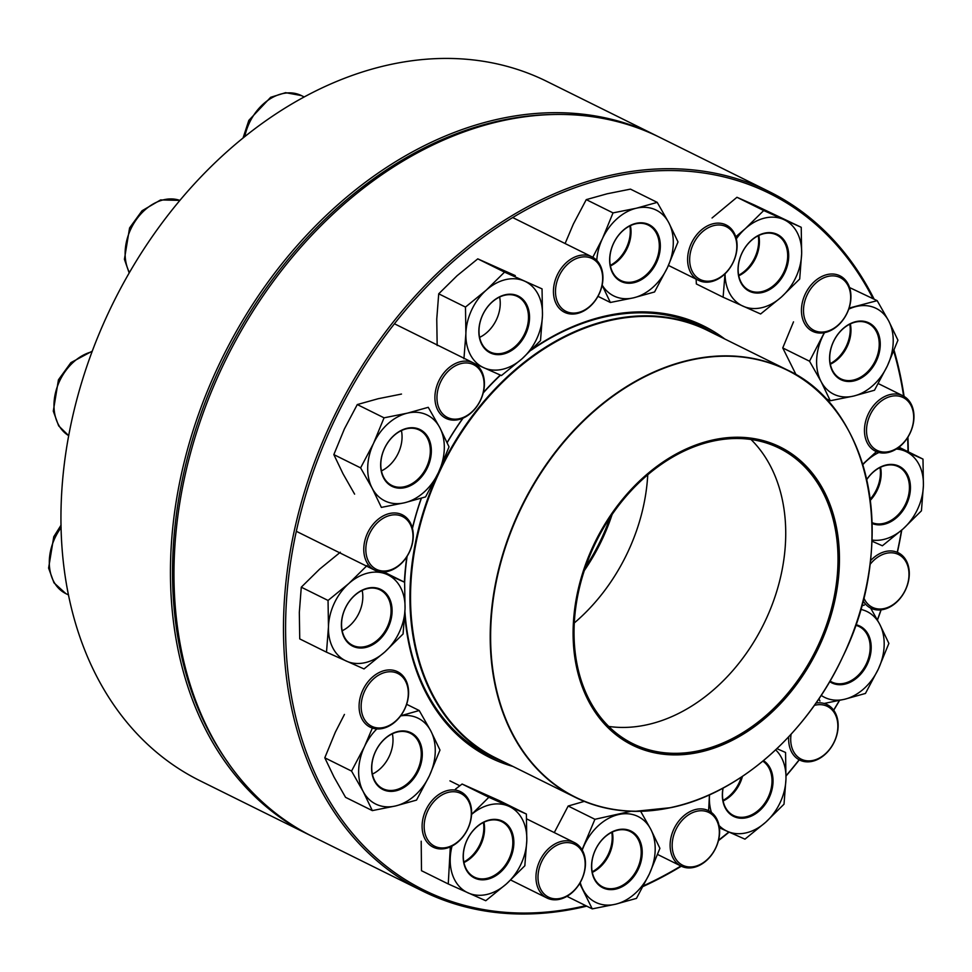 <?xml version="1.0" encoding="UTF-8"?>
<svg xmlns="http://www.w3.org/2000/svg" width="972" height="972" viewBox="0 0 972 972"><rect width="100%" height="100%" fill="white"/><g stroke="black" fill="none" stroke-linecap="round" stroke-linejoin="round"><path stroke-width="1.46" d="M478.856 330.444A31.663 23.535 -63.6 0 1 517.614 295.755A31.663 23.535 -63.6 0 1 516.083 347.089A31.663 23.535 -63.6 0 1 478.856 330.444M474.871 363.735L501.443 375.557L522.171 358.668A47.871 35.575 116.4 0 0 542.473 315.329A47.871 35.575 116.4 0 0 524.479 281.09A47.871 35.575 116.4 0 0 486.194 290.191A47.871 35.575 116.4 0 0 465.892 333.53A47.871 35.575 116.4 0 0 483.874 367.768A47.871 35.575 116.4 0 0 522.171 358.668L540.505 340.601L542.473 315.329L542.048 288.878L504.541 272.124L486.194 290.191L465.479 307.079L465.892 333.53L463.936 358.802M515.294 275.623L477.774 258.856L504.541 272.124M477.774 258.856L457.059 275.744L438.712 293.811L465.479 307.079M438.712 293.811L436.756 319.083L437.169 345.534M499.608 297.043A30.934 22.988 -63.6 0 1 479.621 337.369M479.002 330.091A30.934 22.988 116.4 0 0 490.01 351.925A30.934 22.988 116.4 0 0 524.333 334.417A30.934 22.988 116.4 0 0 517.481 296.496A30.934 22.988 116.4 0 0 492.44 301.794A30.934 22.988 116.4 0 0 479.002 330.091M585.448 864.412A30.934 22.988 -63.6 0 1 572.01 892.697A30.934 22.988 -63.6 0 1 546.969 898.007A30.934 22.988 -63.6 0 1 535.973 876.161A30.934 22.988 -63.6 0 1 549.411 847.876A30.934 22.988 -63.6 0 1 574.44 842.578A30.934 22.988 -63.6 0 1 585.448 864.412M585.156 865.129A29.452 21.894 116.4 0 0 550.529 849.649A29.452 21.894 116.4 0 0 549.095 897.399A29.452 21.894 116.4 0 0 585.156 865.129M383.624 477.981A31.663 23.535 -63.6 0 1 406.891 428.324A31.663 23.535 -63.6 0 1 427.498 467.556A31.663 23.535 -63.6 0 1 383.624 477.981M438.493 472.465A47.871 35.575 116.4 0 0 439.83 427.68A47.871 35.575 116.4 0 0 407.341 413.161A47.871 35.575 116.4 0 0 373.515 443.439A47.871 35.575 116.4 0 0 372.179 488.223A47.871 35.575 116.4 0 0 404.668 502.743A47.871 35.575 116.4 0 0 438.493 472.465L449.028 446.853L439.83 427.68L428.251 407.317L407.341 413.161L384.049 417.826L373.515 443.439L360.6 467.872L372.179 488.223L381.376 507.408L404.668 502.743L425.578 496.899L438.493 472.465M401.497 394.061L378.205 398.714L357.283 404.559L384.049 417.826M357.283 404.559L344.367 428.992L333.846 454.604L360.6 467.872M333.846 454.604L343.031 473.789L354.61 494.141M401.424 430.572A30.934 22.988 -63.6 0 1 381.437 470.898M383.709 477.301A30.934 22.988 116.4 0 0 391.825 485.441A30.934 22.988 116.4 0 0 426.161 467.945A30.934 22.988 116.4 0 0 419.297 430.025A30.934 22.988 116.4 0 0 388.946 441.057A30.934 22.988 116.4 0 0 383.709 477.301M716.729 818.849A30.934 22.988 -63.6 0 1 711.48 855.081A30.934 22.988 -63.6 0 1 681.129 866.125A30.934 22.988 -63.6 0 1 673.013 857.972A30.934 22.988 -63.6 0 1 678.262 821.741A30.934 22.988 -63.6 0 1 708.6 810.697A30.934 22.988 -63.6 0 1 716.729 818.849M716.571 820.222A29.452 21.894 116.4 0 0 675.759 829.918A29.452 21.894 116.4 0 0 694.931 866.417A29.452 21.894 116.4 0 0 716.571 820.222M353.322 646.477A31.663 23.535 -63.6 0 1 354.853 595.156A31.663 23.535 -63.6 0 1 392.081 611.789A31.663 23.535 -63.6 0 1 353.322 646.477M340.346 552.23L319.63 569.118L301.284 587.185L299.327 612.457L299.74 638.908L326.507 652.176L364.026 668.93L384.742 652.042L403.076 633.975L405.045 608.703A47.871 35.575 116.4 0 0 387.05 574.464A47.871 35.575 116.4 0 0 348.766 583.565A47.871 35.575 116.4 0 0 328.463 626.904A47.871 35.575 116.4 0 0 346.457 661.142A47.871 35.575 116.4 0 0 384.742 652.042A47.871 35.575 116.4 0 0 405.045 608.703L404.619 582.252L381.498 571.973M367.112 565.497L348.766 583.565L328.05 600.453L328.463 626.904L326.507 652.176M301.284 587.185L328.05 600.453M383.891 571.986L404.619 582.252M362.179 590.417A30.934 22.988 -63.6 0 1 342.193 630.743M353.201 645.59A30.934 22.988 116.4 0 0 387.111 627.377A30.934 22.988 116.4 0 0 380.052 589.87A30.934 22.988 116.4 0 0 345.716 607.379A30.934 22.988 116.4 0 0 352.581 645.299A30.934 22.988 116.4 0 0 353.201 645.59M816.018 703.048A30.934 22.988 -63.6 0 1 826.516 704.323A30.934 22.988 -63.6 0 1 827.136 704.615A30.934 22.988 -63.6 0 1 834.195 742.122A30.934 22.988 -63.6 0 1 800.284 760.335A30.934 22.988 -63.6 0 1 799.664 760.043A30.934 22.988 -63.6 0 1 788.729 736.8M791.099 734.237A29.452 21.894 116.4 0 0 807.125 760.821A29.452 21.894 116.4 0 0 835.677 738.307A29.452 21.894 116.4 0 0 826.771 706.097A29.452 21.894 116.4 0 0 814.366 705.393M396.066 790.783A31.663 23.535 -63.6 0 1 375.459 751.55A31.663 23.535 -63.6 0 1 419.333 741.126A31.663 23.535 -63.6 0 1 396.066 790.783M376.832 728.927A47.871 35.575 116.4 0 0 364.464 746.642A47.871 35.575 116.4 0 0 363.127 791.427A47.871 35.575 116.4 0 0 395.616 805.946A47.871 35.575 116.4 0 0 429.442 775.68A47.871 35.575 116.4 0 0 430.778 730.883A47.871 35.575 116.4 0 0 400.61 715.902M372.361 728.064L364.464 746.642L351.548 771.075L363.127 791.427L372.325 810.612L395.616 805.946L416.526 800.102L429.442 775.68L439.976 750.068L430.778 730.883L419.211 710.52L400.695 715.781M344.44 714.432L335.328 732.195L324.794 757.808L351.548 771.075M406.636 704.299L419.211 710.52M324.794 757.808L333.991 776.993L345.558 797.344L372.325 810.612M392.372 733.775A30.934 22.988 -63.6 0 1 372.385 774.101M395.653 789.884A30.934 22.988 116.4 0 0 420.074 763.19A30.934 22.988 116.4 0 0 410.245 733.228A30.934 22.988 116.4 0 0 375.921 750.736A30.934 22.988 116.4 0 0 382.774 788.657A30.934 22.988 116.4 0 0 395.653 789.884M870.426 560.795A30.934 22.988 -63.6 0 1 885.395 551.525A30.934 22.988 -63.6 0 1 898.274 552.752A30.934 22.988 -63.6 0 1 908.103 582.714A30.934 22.988 -63.6 0 1 883.669 609.408A30.934 22.988 -63.6 0 1 870.803 608.18A30.934 22.988 -63.6 0 1 863.051 600.708M863.78 597.78A29.452 21.894 116.4 0 0 891.494 605.641A29.452 21.894 116.4 0 0 908.844 571.305A29.452 21.894 116.4 0 0 886.245 553.335A29.452 21.894 116.4 0 0 869.976 564.525M656.209 135.606L546.701 81.344A390.307 290.057 116.4 0 0 108.463 312.68A390.307 290.057 116.4 0 0 200.062 780.771L309.558 835.045A390.307 290.057 -63.6 0 1 217.959 366.954A390.307 290.057 -63.6 0 1 656.209 135.606A390.307 290.057 -63.6 0 1 657.971 136.493M311.332 835.908A390.307 290.057 -63.6 0 1 309.558 835.045M549.763 114.575A388.836 288.963 116.4 0 0 219.842 367.841A388.836 288.963 116.4 0 0 228.359 763.081M467.86 828.8A30.934 22.988 -63.6 0 1 433.123 847.134A30.934 22.988 -63.6 0 1 425.87 810.041A30.934 22.988 -63.6 0 1 460.594 791.706A30.934 22.988 -63.6 0 1 467.86 828.8M467.739 828.788A29.452 21.894 116.4 0 0 448.566 792.289A29.452 21.894 116.4 0 0 426.927 838.484A29.452 21.894 116.4 0 0 467.739 828.788M585.509 567.053A164.961 122.594 116.4 0 0 610.076 517.493M504.954 762.485A238.978 177.597 -63.6 0 1 495.088 758.087A238.978 177.597 -63.6 0 1 439.004 471.493A238.978 177.597 -63.6 0 1 707.324 329.848A238.978 177.597 -63.6 0 1 716.801 335.036M593.37 545.596A166.358 123.626 -63.6 0 1 823.855 490.836A166.358 123.626 -63.6 0 1 701.638 751.721A166.358 123.626 -63.6 0 1 593.37 545.596M594.074 545.912A165.325 122.861 -63.6 0 1 823.126 491.492A165.325 122.861 -63.6 0 1 701.675 750.749A165.325 122.861 -63.6 0 1 594.074 545.912M594.111 545.912A164.888 122.533 -63.6 0 1 779.24 448.177A164.888 122.533 -63.6 0 1 815.812 650.329A164.888 122.533 -63.6 0 1 632.808 743.653A164.888 122.533 -63.6 0 1 594.111 545.912M612.129 514.443A164.961 122.594 -63.6 0 1 584.33 570.54M894.082 350.333A390.307 290.057 -63.6 0 1 900.291 375.168A390.307 290.057 -63.6 0 1 904.094 396.43M907.933 437.121A390.307 290.057 -63.6 0 1 908.285 451.81M901.749 530.08A390.307 290.057 -63.6 0 1 897.411 552.327M881.118 609.857A390.307 290.057 -63.6 0 1 877.461 620.051M839.541 700.423A390.307 290.057 -63.6 0 1 833.697 710.24M799.288 759.861A390.307 290.057 -63.6 0 1 786.044 776.021M729.097 832.117A390.307 290.057 -63.6 0 1 718.442 840.634M681.299 866.21A390.307 290.057 -63.6 0 1 643.1 886.476M586.736 906.147A390.307 290.057 -63.6 0 1 422.589 891.057A390.307 290.057 -63.6 0 1 336.02 412.541A390.307 290.057 -63.6 0 1 769.229 191.63A390.307 290.057 -63.6 0 1 874.12 299.145M769.229 191.63L659.733 137.356A390.307 290.057 116.4 0 0 226.525 358.267A390.307 290.057 116.4 0 0 313.093 836.795L422.589 891.057M903.632 396.151A388.836 288.963 116.4 0 0 900.023 376.237A388.836 288.963 116.4 0 0 893.742 351.171M872.978 298.586A388.836 288.963 116.4 0 0 502.597 223.864A388.836 288.963 116.4 0 0 288.465 676.488A388.836 288.963 116.4 0 0 585.764 905.673M643.488 885.759A388.836 288.963 116.4 0 0 680.898 866.003M718.551 840.185A388.836 288.963 116.4 0 0 728.83 831.996M786.044 775.753A388.836 288.963 116.4 0 0 799.154 759.788M833.624 710.143A388.836 288.963 116.4 0 0 839.383 700.46M877.376 619.905A388.836 288.963 116.4 0 0 880.984 609.881M897.253 552.254A388.836 288.963 116.4 0 0 901.53 530.275M907.982 451.664A388.836 288.963 116.4 0 0 907.617 437.607M512.9 766.422A240.813 178.957 -63.6 0 1 404.789 614.668M404.388 582.143A240.813 178.957 -63.6 0 1 406.855 556.701M412.371 528.124A240.813 178.957 -63.6 0 1 421.265 498.247M447.108 442.552A240.813 178.957 -63.6 0 1 462.891 418.203M483.278 392.639A240.813 178.957 -63.6 0 1 500.301 375.058M532.595 348.802A240.813 178.957 -63.6 0 1 724.748 338.973M463.826 861.97A31.663 23.535 116.4 0 0 483.412 822.47M712.002 332.29A239.343 177.864 116.4 0 0 702.197 326.896A239.343 177.864 116.4 0 0 531.259 350.139M500.519 375.156A239.343 177.864 116.4 0 0 483.193 393.004M463.122 418.094A239.343 177.864 116.4 0 0 447.169 442.685M421.411 498.199A239.343 177.864 116.4 0 0 412.444 528.452M407.11 556.288A239.343 177.864 116.4 0 0 404.631 582.483M404.935 611.728A239.343 177.864 116.4 0 0 489.633 755.791A239.343 177.864 116.4 0 0 499.851 760.335M592.203 871.799A31.663 23.535 116.4 0 0 611.789 832.299M723.01 800.393A31.663 23.535 116.4 0 0 741.296 777.163M870.159 499.219A31.663 23.535 116.4 0 0 880.012 467.508M830.234 363.662A31.663 23.535 116.4 0 0 849.82 324.162M738.684 275.222A31.663 23.535 116.4 0 0 758.257 235.722M610.307 265.392A31.663 23.535 116.4 0 0 629.88 225.893M613.49 243.413A31.663 23.535 -63.6 0 1 657.364 232.988A31.663 23.535 -63.6 0 1 634.096 282.645A31.663 23.535 -63.6 0 1 613.49 243.413M602.154 285.063A47.871 35.575 116.4 0 0 633.647 297.809A47.871 35.575 116.4 0 0 667.472 267.531A47.871 35.575 116.4 0 0 668.809 222.746A47.871 35.575 116.4 0 0 636.32 208.227A47.871 35.575 116.4 0 0 602.494 238.505A47.871 35.575 116.4 0 0 596.772 260.399M597.962 296.326L610.355 302.474L633.647 297.809L654.557 291.965L667.472 267.531L678.006 241.919L668.809 222.746L657.23 202.383L636.32 208.227L613.028 212.892L602.494 238.505L592.798 257.288M613.028 212.892L586.262 199.625L607.184 193.78L630.476 189.127L657.23 202.383M602.13 285.173L610.355 302.474M586.262 199.625L573.359 224.058L565.109 243.535M630.403 225.638A30.934 22.988 -63.6 0 1 610.416 265.964M613.551 243.425A30.934 22.988 116.4 0 0 620.804 280.507A30.934 22.988 116.4 0 0 655.14 263.011A30.934 22.988 116.4 0 0 648.275 225.091A30.934 22.988 116.4 0 0 613.551 243.425M395.458 721.564A30.934 22.988 -63.6 0 1 370.101 727.141A30.934 22.988 -63.6 0 1 372.215 677.314A30.934 22.988 -63.6 0 1 397.572 671.725A30.934 22.988 -63.6 0 1 395.458 721.564M395.786 720.945A29.452 21.894 116.4 0 0 397.22 673.195A29.452 21.894 116.4 0 0 361.159 705.465A29.452 21.894 116.4 0 0 395.786 720.945M751.465 240.193A31.663 23.535 -63.6 0 1 788.693 256.827A31.663 23.535 -63.6 0 1 749.934 291.515A31.663 23.535 -63.6 0 1 751.465 240.193M725.051 273.788A47.871 35.575 116.4 0 0 743.058 306.192A47.871 35.575 116.4 0 0 781.342 297.092A47.871 35.575 116.4 0 0 801.645 253.753A47.871 35.575 116.4 0 0 783.663 219.514A47.871 35.575 116.4 0 0 745.378 228.602A47.871 35.575 116.4 0 0 736.326 238.869M696.122 279.134L696.353 283.958L723.107 297.213L760.626 313.98L781.342 297.092L799.689 279.025L801.645 253.753L801.232 227.302L763.713 210.535L745.378 228.602L735.755 236.804M763.713 210.535L736.958 197.28L754.527 205.068L801.232 227.302M725.015 273.825L723.107 297.213M736.958 197.28L712.051 217.995M758.78 235.467A30.934 22.988 -63.6 0 1 738.793 275.793M751.295 240.509A30.934 22.988 116.4 0 0 749.181 290.349A30.934 22.988 116.4 0 0 783.517 272.84A30.934 22.988 116.4 0 0 776.652 234.92A30.934 22.988 116.4 0 0 751.295 240.509M387.658 571.427A30.934 22.988 -63.6 0 1 374.791 570.2A30.934 22.988 -63.6 0 1 364.962 540.238A30.934 22.988 -63.6 0 1 389.383 513.544A30.934 22.988 -63.6 0 1 402.262 514.771A30.934 22.988 -63.6 0 1 412.092 544.733A30.934 22.988 -63.6 0 1 387.658 571.427M388.581 570.479A29.452 21.894 116.4 0 0 410.22 524.285A29.452 21.894 116.4 0 0 369.409 533.993A29.452 21.894 116.4 0 0 388.581 570.479M855.797 321.659A31.663 23.535 -63.6 0 1 876.404 360.891A31.663 23.535 -63.6 0 1 832.53 371.316A31.663 23.535 -63.6 0 1 855.797 321.659M824.535 332.643A47.871 35.575 116.4 0 0 822.421 336.774A47.871 35.575 116.4 0 0 821.085 381.559A47.871 35.575 116.4 0 0 853.574 396.078A47.871 35.575 116.4 0 0 887.4 365.812A47.871 35.575 116.4 0 0 888.736 321.015A47.871 35.575 116.4 0 0 856.247 306.496A47.871 35.575 116.4 0 0 848.738 309.145M825.313 398.277L830.282 400.743L853.574 396.078L874.496 390.234L887.4 365.812L897.934 340.2L888.736 321.015L877.169 300.652L849.091 308.1M793.504 321.853L782.752 347.94L809.518 361.207L821.085 381.559L830.282 400.743M782.752 347.94L796.117 374.803M824.292 332.691L809.518 361.207M849.552 287.542L877.169 300.652M850.342 323.907A30.934 22.988 -63.6 0 1 830.355 364.233M855.336 322.133A30.934 22.988 116.4 0 0 830.914 348.827A30.934 22.988 116.4 0 0 840.731 378.788A30.934 22.988 116.4 0 0 875.067 361.28A30.934 22.988 116.4 0 0 868.203 323.36A30.934 22.988 116.4 0 0 855.336 322.133M446.549 418.628A30.934 22.988 -63.6 0 1 445.929 418.337A30.934 22.988 -63.6 0 1 438.87 380.83A30.934 22.988 -63.6 0 1 472.781 362.617A30.934 22.988 -63.6 0 1 473.4 362.908A30.934 22.988 -63.6 0 1 480.46 400.415A30.934 22.988 -63.6 0 1 446.549 418.628M448.056 417.729A29.452 21.894 116.4 0 0 484.105 385.459A29.452 21.894 116.4 0 0 449.477 369.992A29.452 21.894 116.4 0 0 448.056 417.729M866.696 479.56A31.663 23.535 -63.6 0 1 898.541 465.977A31.663 23.535 -63.6 0 1 906.718 503.994A31.663 23.535 -63.6 0 1 872.054 523.471M871.981 540.043A47.871 35.575 116.4 0 0 903.097 528.889A47.871 35.575 116.4 0 0 923.4 485.55A47.871 35.575 116.4 0 0 905.418 451.3A47.871 35.575 116.4 0 0 896.366 449.028M878.931 452.502A47.871 35.575 116.4 0 0 867.121 460.4A47.871 35.575 116.4 0 0 862.796 464.725M871.933 541.161L882.382 545.778L903.097 528.889L921.444 510.81L923.4 485.55L922.987 459.1L897.958 447.958M876.416 451.652L862.674 464.3M898.979 447.193L922.987 459.1M880.535 467.253A30.934 22.988 -63.6 0 1 870.304 500.337M872.03 522.632A30.934 22.988 116.4 0 0 905.612 503.909A30.934 22.988 116.4 0 0 898.407 466.706A30.934 22.988 116.4 0 0 897.788 466.414A30.934 22.988 116.4 0 0 866.72 479.646M556.336 304.102A30.934 22.988 -63.6 0 1 561.573 267.871A30.934 22.988 -63.6 0 1 591.924 256.827A30.934 22.988 -63.6 0 1 600.052 264.979A30.934 22.988 -63.6 0 1 594.803 301.211A30.934 22.988 -63.6 0 1 564.453 312.255A30.934 22.988 -63.6 0 1 556.336 304.102M558.256 303.604A29.452 21.894 116.4 0 0 599.068 293.909A29.452 21.894 116.4 0 0 579.895 257.41A29.452 21.894 116.4 0 0 558.256 303.604M855.846 624.692A31.663 23.535 -63.6 0 1 868.239 634.473A31.663 23.535 -63.6 0 1 861.872 672.831A31.663 23.535 -63.6 0 1 829.699 681.639M821.206 695.369A47.871 35.575 116.4 0 0 844.522 699.281A47.871 35.575 116.4 0 0 878.36 669.015A47.871 35.575 116.4 0 0 879.696 624.218A47.871 35.575 116.4 0 0 860.682 609.383M824.608 703.364L844.522 699.281L865.444 693.449L878.36 669.015L888.882 643.403L879.696 624.218L870.657 608.108M818.922 698.795L819.955 701.055M864.424 605.021L861.678 605.835M830.039 681.056A30.934 22.988 116.4 0 0 831.692 681.992A30.934 22.988 116.4 0 0 862.03 670.947A30.934 22.988 116.4 0 0 867.279 634.716A30.934 22.988 116.4 0 0 859.163 626.563A30.934 22.988 116.4 0 0 855.639 625.275M687.617 258.54A30.934 22.988 -63.6 0 1 701.055 230.255A30.934 22.988 -63.6 0 1 726.084 224.945A30.934 22.988 -63.6 0 1 737.092 246.791A30.934 22.988 -63.6 0 1 723.642 275.076A30.934 22.988 -63.6 0 1 698.613 280.373A30.934 22.988 -63.6 0 1 687.617 258.54M689.67 258.698A29.452 21.894 116.4 0 0 724.298 274.177A29.452 21.894 116.4 0 0 725.732 226.427A29.452 21.894 116.4 0 0 689.67 258.698M763.494 760.639A31.663 23.535 -63.6 0 1 773.019 781.998A31.663 23.535 -63.6 0 1 744.321 818.096A31.663 23.535 -63.6 0 1 723.022 788.122M709.511 794.804A47.871 35.575 116.4 0 0 709.402 797.113A47.871 35.575 116.4 0 0 711.431 812.458M719.037 825.495A47.871 35.575 116.4 0 0 727.384 831.352A47.871 35.575 116.4 0 0 765.669 822.263A47.871 35.575 116.4 0 0 785.971 778.924A47.871 35.575 116.4 0 0 775.668 749.874M719.402 827.779L744.953 839.152L765.669 822.263L784.015 804.184L785.971 778.924L785.558 752.474L776.956 748.671M709.451 794.829L708.624 810.709M742.462 776.397A30.934 22.988 -63.6 0 1 723.119 800.964M723.119 788.073A30.934 22.988 116.4 0 0 733.508 815.508A30.934 22.988 116.4 0 0 758.537 810.211A30.934 22.988 116.4 0 0 771.987 781.913A30.934 22.988 116.4 0 0 762.85 761.161M805.205 294.151A30.934 22.988 -63.6 0 1 839.929 275.817A30.934 22.988 -63.6 0 1 847.195 312.911A30.934 22.988 -63.6 0 1 812.458 331.245A30.934 22.988 -63.6 0 1 805.205 294.151M807.088 295.038A29.452 21.894 116.4 0 0 826.261 331.537A29.452 21.894 116.4 0 0 847.9 285.343A29.452 21.894 116.4 0 0 807.088 295.038M638.373 869.029A31.663 23.535 -63.6 0 1 594.512 879.453A31.663 23.535 -63.6 0 1 617.767 829.796A31.663 23.535 -63.6 0 1 638.373 869.029M580.223 882.527A47.871 35.575 116.4 0 0 583.054 889.708A47.871 35.575 116.4 0 0 615.543 904.215A47.871 35.575 116.4 0 0 649.369 873.95A47.871 35.575 116.4 0 0 650.705 829.152A47.871 35.575 116.4 0 0 618.216 814.633A47.871 35.575 116.4 0 0 584.391 844.911A47.871 35.575 116.4 0 0 582.228 850.111M579.677 883.451L592.252 908.881L615.543 904.215L636.466 898.383L649.369 873.95L659.903 848.337L650.705 829.152L640.657 811.316M566.955 896.342L592.252 908.881M584.281 801.378L568.17 806.031L594.925 819.299L582.046 849.795M568.17 806.031L554.283 832.579M631.035 811.256L594.925 819.299M612.311 832.044A30.934 22.988 -63.6 0 1 609.177 854.582A30.934 22.988 -63.6 0 1 592.325 872.37M637.438 868.591A30.934 22.988 116.4 0 0 630.172 831.497A30.934 22.988 116.4 0 0 595.848 849.006A30.934 22.988 116.4 0 0 602.713 886.926A30.934 22.988 116.4 0 0 637.438 868.591M877.595 401.387A30.934 22.988 -63.6 0 1 902.952 395.798A30.934 22.988 -63.6 0 1 900.837 445.638A30.934 22.988 -63.6 0 1 875.48 451.227A30.934 22.988 -63.6 0 1 877.595 401.387M879.028 402.882A29.452 21.894 116.4 0 0 877.607 450.619A29.452 21.894 116.4 0 0 913.668 418.361A29.452 21.894 116.4 0 0 879.028 402.882M500.41 872.249A31.663 23.535 -63.6 0 1 463.182 855.615A31.663 23.535 -63.6 0 1 501.941 820.927A31.663 23.535 -63.6 0 1 500.41 872.249M452.053 846.053A47.871 35.575 116.4 0 0 450.218 858.689A47.871 35.575 116.4 0 0 468.2 892.94A47.871 35.575 116.4 0 0 506.497 883.84A47.871 35.575 116.4 0 0 526.8 840.501A47.871 35.575 116.4 0 0 508.806 806.262A47.871 35.575 116.4 0 0 471.566 814.439L488.855 797.283L462.101 784.027L455.443 789.155M450.303 846.904L448.262 883.961L485.769 900.728L506.497 883.84L524.831 865.773L526.8 840.501L526.374 814.05L488.855 797.283M421.192 841.217L421.496 870.705L448.262 883.961M462.101 784.027L499.62 800.782L526.374 814.05M483.935 822.215A30.934 22.988 -63.6 0 1 471.432 857.498A30.934 22.988 -63.6 0 1 463.948 862.541M499.693 871.507A30.934 22.988 116.4 0 0 501.795 821.668A30.934 22.988 116.4 0 0 467.471 839.176A30.934 22.988 116.4 0 0 474.336 877.096A30.934 22.988 116.4 0 0 499.693 871.507M701.82 798.024A238.529 177.269 -63.6 0 1 575.23 797.319L495.55 757.82A238.529 177.269 -63.6 0 1 439.575 471.76A238.529 177.269 -63.6 0 1 707.397 330.383L787.077 369.87A238.529 177.269 -63.6 0 1 864.315 470.169M575.23 797.319A238.529 177.269 -63.6 0 1 519.255 511.248A238.529 177.269 -63.6 0 1 787.077 369.87C871.702 408.398 898.189 543.883 843.149 655.991A238.31 177.098 116.4 0 0 782.46 367.938A238.31 177.098 116.4 0 0 519.631 511.43A238.31 177.098 116.4 0 0 580.308 799.47A238.31 177.098 116.4 0 0 843.137 655.979C807.574 733.35 738.975 793.772 670.887 807.647L634.838 811.353C613.466 811.061 593.6 806.371 575.23 797.319M751.004 439.478A164.888 122.533 -63.6 0 1 763.542 624.425A164.888 122.533 -63.6 0 1 608.776 726.448M647.753 474.749A164.961 122.594 -63.6 0 1 574.318 622.931M61.114 527.565A46.401 34.482 116.4 0 0 65.829 593.6L53.97 582.811L48.6 568.098L53.764 536.751L61.066 525.135M92.061 351.755A46.401 34.482 116.4 0 0 56.06 390.623A46.401 34.482 116.4 0 0 68.733 435.675L58.66 425.858L53.29 411.156L58.442 379.809L70.895 362.629L92.291 351.123M179.856 200.39A46.401 34.482 116.4 0 0 136.08 219.939A46.401 34.482 116.4 0 0 129.446 272.512M304.127 96.933L301.381 95.572A46.401 34.482 116.4 0 0 244.798 136.53M574.44 842.578L526.605 818.861M459.805 785.765L449.927 780.856M546.969 898.007L510.677 880.012M681.129 866.125L657.619 854.473M707.324 329.848L693.194 322.85M495.088 758.087L480.958 751.077M68.538 594.949L65.829 593.6M374.791 570.2L296.326 531.307M473.4 362.908L394.425 323.773M129.179 272.986L124.416 259.293L129.58 227.946L142.034 210.766L160.599 199.928L179.869 200.378M591.924 256.827L512.694 217.558M301.381 95.572L285.61 92.668L270.653 97.309L248.832 120.394L243.073 137.927M698.613 280.373L668.444 265.429M902.952 395.798L878.287 383.576"/></g></svg>

